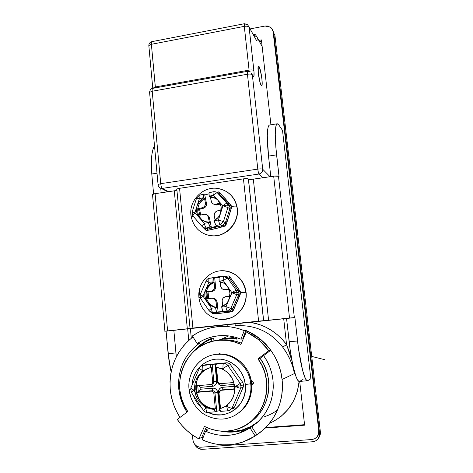 <?xml version="1.0" encoding="UTF-8"?>
<svg xmlns="http://www.w3.org/2000/svg" width="473" height="473" viewBox="0 0 473 473"><rect width="100%" height="100%" fill="white"/><g stroke="black" fill="none" stroke-linecap="round" stroke-linejoin="round"><path stroke-width="0.71" d="M251.713 384.147L253.262 383.497L251.713 384.147M252.872 381.764L251.512 382.314L252.872 381.764M233.473 337.527L226.076 338.337M216.386 340.548L225.586 338.39L236.843 338.638L226.165 338.325L216.386 340.548M253.995 425.215L243.932 429.951C236.234 432.393 228.453 432.777 220.589 431.098C228.477 432.777 236.258 432.393 243.932 429.951L253.995 425.215M224.48 431.246C237.564 432.553 248.91 429.259 258.512 421.378L250.903 426.48L242.436 429.904L233.473 431.506L224.48 431.246M259.074 66.581C261.007 69.454 263.236 85.844 261.681 85.731L260.783 84.578L259.967 82.131L258.506 74.846L257.998 68.195L258.223 66.445L258.737 66.161L260.664 71.441L261.918 78.855L262.125 84.584L261.77 85.69L261.155 85.317C259.251 82.763 256.922 65.924 258.5 66.09L259.074 66.581M250.702 427.107L251.287 427.107L250.702 427.107M269.385 423.424C286.875 415.27 296.784 401.27 299.125 381.421L297.322 391.455L293.656 400.785L288.252 409.139L281.34 416.175M203.018 437.856L201.8 437.235L203.018 437.856M180.024 417.405C174.46 408.82 171.191 399.443 170.227 389.273C168.95 367.486 176.541 350.038 192.996 336.93L188.703 340.459L183.453 345.946L178.971 352.125L175.329 358.889L172.592 366.108L170.812 373.67L170.014 381.439L170.227 389.273L171.433 397.042L173.626 404.61L176.772 411.829L180.024 417.405M255.166 436.035L243.175 441.936C229.304 446.494 215.664 445.785 202.267 439.813L205.566 431.222L207.712 430.034L205.477 428.946L207.712 430.034L205.566 431.222L211.023 433.321L216.675 434.717L222.446 435.402L228.252 435.349L234.005 434.563L239.616 433.049L245.002 430.832L250.087 427.935L239.054 433.238C227.684 436.745 216.522 436.076 205.566 431.222L202.267 439.813L208.735 442.32L215.44 444.005L222.292 444.833L229.192 444.791L236.027 443.881L242.702 442.095L249.117 439.47L255.166 436.035L250.087 427.935L255.166 436.035L256.821 434.776L255.166 436.035M282.074 379.494C284.622 401.151 274.417 423.465 256.821 434.776L263.035 430.034L268.552 424.429L273.258 418.055L277.066 411.049L279.892 403.534L281.689 395.67L282.422 387.606L282.074 379.494L294.46 373.546L282.074 379.494L280.666 371.5L278.219 363.772L274.789 356.465L270.45 349.707L265.282 343.629L259.405 338.343L252.919 333.932L245.954 330.485C265.193 338.225 279.856 357.789 282.074 379.494M294.91 373.327L294.46 373.546L292.817 366.746L290.304 360.059L286.91 353.467L282.718 347.147C271.443 332.803 257.087 325.631 239.657 325.637L235.282 325.826L235.069 323.757L235.282 325.826L239.953 325.312L239.657 325.637C257.087 325.631 271.443 332.803 282.718 347.147L286.561 344.569L282.139 339.283L277.154 334.582L271.685 330.538L265.814 327.192L259.63 324.602L249.963 322.19C264.803 324.685 277.001 332.147 286.561 344.569L289.251 351.681L291.971 360.869L286.561 344.569L282.718 347.147C288.879 355.489 292.793 364.293 294.46 373.546L294.91 373.327M242.702 338.958L240.928 339.176L242.702 338.958L245.954 330.485L242.702 338.958M263.597 355.637C268.841 362.992 271.981 371.204 273.016 380.286C274.381 400.111 267.304 415.607 251.784 426.764L250.087 427.935L251.784 426.764L256.821 434.776L251.784 426.764L257.005 422.773L261.634 418.049L265.59 412.693L268.788 406.804L271.165 400.489L272.679 393.885L273.299 387.103L273.016 380.286L271.839 373.564L269.793 367.06L266.926 360.905L263.597 355.637M197.164 343.575C203.496 339.277 210.461 336.699 218.059 335.836C225.875 335.02 233.496 336.132 240.928 339.176L235.43 337.273L229.783 336.072L224.06 335.582L218.349 335.806L212.726 336.735L207.269 338.361L202.06 340.649L197.164 343.575L192.381 335.948C200.203 330.621 208.83 327.511 218.266 326.612C227.135 325.85 235.785 327.18 244.216 330.615L245.954 330.485L244.216 330.615L240.928 339.176L244.216 330.615L237.694 328.374L230.99 326.973L224.208 326.405L217.438 326.695L210.781 327.813L204.33 329.752L198.169 332.478L192.381 335.948L197.164 343.575L199.37 343.309L197.164 343.575M178.741 388.528C177.659 369.383 184.535 354.307 199.37 343.309L194.356 347.271L189.915 351.906L186.12 357.127L183.039 362.838L180.727 368.946L179.226 375.337L178.558 381.906L178.741 388.528L179.699 388.238L178.741 388.528C179.569 397.078 182.318 404.959 187.001 412.166L184.31 407.572L181.644 401.476L179.775 395.091L178.741 388.528M211.419 338.384C204.342 341.317 198.341 345.781 193.422 351.764C198.341 345.781 204.342 341.317 211.419 338.384L213.684 338.154L211.419 338.384M228.707 335.925L221.559 339.058M211.827 341.471L211.508 338.508L211.567 338.822L205.028 342.174L199.103 346.573L196.319 349.24C200.706 344.693 205.79 341.222 211.567 338.822L211.827 341.471M213.684 338.154L213.962 340.974L213.684 338.154M236.742 337.663L237.15 341.66L236.742 337.663M283.711 318.778L286.561 344.569L283.711 318.778M222.913 325.034L219.395 326.524M191.293 338.242L190.377 328.593L191.293 338.242M240.189 323.219L239.953 325.312L240.189 323.219M227.099 324.596L227.265 326.222L227.099 324.596M259.044 174.011L262.958 177.765L259.044 174.011C261.522 173.39 262.746 171.811 262.722 169.269L270.065 176.719L262.722 169.269C262.746 171.811 261.522 173.39 259.044 174.011C258.53 173.295 258.116 171.664 257.791 169.103L160.725 183.672L152.2 91.248L247.444 74.237L257.791 169.103C260.357 168.772 262.001 168.831 262.722 169.269L252.34 74.781L262.722 169.269C262.001 168.831 260.357 168.772 257.791 169.103C258.116 171.664 258.53 173.295 259.044 174.011L162.375 188.378L259.044 174.011M168.63 191.666L162.375 188.378L161.139 188.355L162.375 188.378C161.577 187.728 161.027 186.161 160.725 183.672C161.027 186.161 161.577 187.728 162.375 188.378L168.63 191.666M294.123 370.525L294.46 373.546L294.123 370.525M251.139 73.132L253.156 76.041C254.078 77.064 254.32 75.272 253.889 70.666L249.088 27.091L256.319 40.211C257.022 41.293 257.294 40.329 257.135 37.308L262.154 46.567L257.135 37.308L257.141 39.821L256.922 40.601L256.549 40.554L249.088 27.091L254.025 72.15L253.9 76.094L253.451 76.378L252.34 74.781C251.595 74.054 249.963 73.871 247.444 74.237L257.791 169.103L160.725 183.672L152.2 91.248L247.444 74.237C249.963 73.871 251.595 74.054 252.34 74.781L251.116 73.114M319.541 433.138L273.755 33.045L274.955 35.552L320.387 432.056L319.541 433.138L319.293 436.272L317.886 439.015L315.526 440.942L312.588 441.764L202.261 449.332L312.588 441.764L315.142 441.132C318.305 439.494 319.766 436.833 319.541 433.138L273.755 33.045L274.955 35.552L320.387 432.056L319.541 433.138M317.401 436.378C318.837 434.652 319.441 432.629 319.216 430.312L273.755 33.045L273.128 31.715L318.767 430.873L273.069 31.313L272.235 29.072L270.331 27.062L265.04 26.033L250.087 28.906L265.04 26.033L267.884 26.039L271.449 28.019L273.755 33.045L272.809 30.307L273.755 33.045L272.809 30.307L273.755 33.045L319.216 430.312L318.968 433.445L317.56 436.189M202.261 449.332L198.051 448.298L195.822 446.281L194.781 444.46C196.342 447.736 198.831 449.362 202.261 449.332M152.791 88.339L155.345 86.967L155.392 87.872L151.378 44.302L151.827 41.659L151.378 44.302L244.299 26.37L244.417 23.721L244.299 26.37C246.752 25.997 248.349 26.24 249.088 27.091C248.349 26.24 246.752 25.997 244.299 26.37L249.082 70.116L155.345 86.967L151.378 44.302L244.299 26.37L249.082 70.116C251.559 69.756 253.161 69.945 253.889 70.666C253.161 69.945 251.559 69.756 249.082 70.116L155.345 86.967L152.637 88.368M277.562 409.925C273.802 412.858 269.509 415.081 264.691 416.595M318.832 437.767L319.866 436.047L320.387 432.056L320.387 434.113L318.459 438.193M247.852 71.518L250.288 71.843L247.592 71.322L247.444 74.237L247.604 71.317M153.14 88.51L152.714 88.35C150.982 88.516 149.935 89.84 149.586 92.336L152.2 91.248C152.07 89.521 152.241 88.552 152.714 88.35C152.241 88.552 152.07 89.521 152.2 91.248L149.586 92.336L149.651 93.057M149.586 92.336L158.047 184.47L160.725 183.672L158.047 184.47L158.088 184.931M249.088 27.091L247.409 24.442L249.088 27.091M256.319 40.211L255.048 37.899M244.712 23.993L247.409 24.442L244.429 23.715L151.827 41.659L152.306 41.89M151.827 41.659C149.911 42.221 148.912 43.51 148.829 45.52L151.378 44.302L148.829 45.52L148.9 46.342M254.06 35.688L256.537 36.51L257.135 37.308C256.668 36.303 255.562 35.765 253.824 35.682M257.135 37.308L255.568 34.813L257.135 37.308M253.085 34.346L255.568 34.813L252.943 34.086M262.089 45.946L261.421 45.213M293.721 368.97L294.46 373.546L293.727 368.97M258.276 72.948C257.85 68.786 257.927 66.516 258.506 66.131C259.76 67.113 260.895 71.352 261.912 78.843C262.338 83.012 262.261 85.294 261.675 85.696C260.44 84.762 259.305 80.516 258.276 72.948L258.228 66.486L258.737 66.196L259.08 66.616L260.256 69.862L261.912 78.843L262.184 83.496L261.764 85.654L260.777 84.543L259.967 82.107L258.276 72.948M248.644 331.674L246.386 331.863L258.707 339.78L260.806 339.478L248.644 331.674L246.386 331.863L240.834 344.379L234.046 341.784L226.987 340.383L219.839 340.199L212.797 341.228L206.045 343.439L199.76 346.774L194.107 351.126L189.224 356.388L185.245 362.419L182.265 369.064L180.361 376.141L179.592 383.479L179.971 390.881L181.49 398.154L184.127 405.107L187.811 411.557L177.286 419.462L181.768 425.31L186.918 430.554L192.647 435.113L198.885 438.903C190.134 434.244 182.933 427.763 177.286 419.462L187.811 411.557C168.335 384.916 185.818 342.972 217.45 340.406C225.52 339.502 233.313 340.826 240.834 344.379L246.386 331.863L252.771 335.416L258.707 339.78L268.853 350.67L270.816 350.215L260.806 339.478L258.707 339.78L264.1 344.888L268.853 350.67L270.816 350.215L266.128 344.515L260.806 339.478L254.947 335.174L248.644 331.674M201.8 437.235L198.885 438.903L204.437 426.404L211.165 429.206L218.236 430.832L225.467 431.228L232.645 430.365L239.58 428.272L246.078 424.99L251.943 420.609L257.016 415.253L261.143 409.062L264.218 402.221L266.145 394.92L266.873 387.363L266.388 379.766L264.697 372.346L261.865 365.31L257.968 358.841L268.853 350.67L257.968 358.841C276.262 382.545 264.472 421.685 236.595 429.336C225.544 432.6 214.825 431.624 204.437 426.404L198.885 438.903L201.8 437.235L206.222 427.279L201.8 437.235M219.425 353.142L220.442 354.017L219.425 353.142L218.703 354.058L219.425 353.142M251.175 380.316L253.924 382.663L251.79 385.353L253.924 382.663L251.175 380.316M248.366 423.495L254.155 419.173L259.157 413.887L263.23 407.791L266.264 401.045L268.161 393.843L268.877 386.394L268.392 378.908L266.725 371.589L263.928 364.648L260.085 358.28L270.816 350.215L260.085 358.28L257.968 358.841L260.085 358.28C275.523 378.613 269.598 411.38 248.053 423.684M217.722 340.377L220.093 340.105C227.365 339.277 234.454 340.312 241.36 343.197L236.47 341.459L229.5 340.075L220.028 340.111M260.942 321.167L176.955 330L260.942 321.167M282.517 130.418L310.832 378.778L307.822 380.623L310.832 378.778L282.517 130.418L278.804 124.931L282.517 130.418M166.07 331.147L169.086 361.697L171.12 371.991L168.122 353.698L166.07 331.147L164.947 331.206L174.797 330.255L166.07 331.147M154.488 145.725L153.021 149.178L151.987 153.926L151.419 159.809L151.786 174.005L153.601 193.954L151.786 174.005L157.012 173.201L151.786 174.005C150.71 160.412 151.608 150.982 154.488 145.725M279.082 176.985L275.842 147.209L275.256 134.255L275.907 126.084L276.652 124.186L277.633 123.808L278.804 124.931L277.213 123.778L269.48 125.032C266.943 126.675 266.618 137.028 268.51 156.09L270.793 176.612L268.51 156.09L276.587 154.854L279.082 176.985L278.473 176.323L279.082 176.985M176.671 190.235L174.289 190.832L187.314 328.788L164.764 331.201L294.904 317.596L297.535 340.98C299.935 362.85 304.671 381.392 307.42 380.747L307.822 380.623L306.711 380.452L305.44 378.672L302.619 370.495L298.587 349.287L294.904 317.596L294.354 317.596L278.473 176.323L274.5 176.08L251.719 179.356L249.082 179.291L247.213 178.682L243.453 178.859L258.595 321.143L192.901 328.061L179.569 188.301L243.453 178.859L179.569 188.301L177.15 188.904L176.695 189.401M286.555 318.477L290.197 350.091L292.834 365.132L295.802 376.047L297.251 379.387L298.593 381.155L299.356 381.445C296.405 382.107 291.51 363.625 289.151 341.802L286.555 318.477L294.904 317.596L286.555 318.477M299.781 381.321L303.022 379.458M269.563 125.02L268.871 125.446L268.055 127.355L267.28 135.532L268.51 156.09L276.587 154.854C274.653 135.751 274.86 125.392 277.213 123.778M176.334 356.796L173.839 330.331L175.921 352.929L168.122 353.698L175.921 352.929L176.334 356.796M161.157 192.765L160.743 188.26L161.157 192.765M176.849 189.543L176.819 189.105L179.569 188.301L192.901 328.061L190.04 328.392L176.819 189.105M164.906 331.177L152.501 194.403L155.097 193.658L167.602 330.864L155.097 193.658L174.289 190.832L154.381 193.776L152.401 194.705M176.955 330L174.667 330.272L176.955 330M286.561 318.506L283.232 318.826L286.561 318.506M297.535 340.98L289.151 341.802L297.535 340.98M273.684 176.187L289.517 318.033L268.581 320.239L253.333 179.184L273.684 176.187L289.517 318.033L294.354 317.596L278.473 176.323C277.811 175.909 276.214 175.867 273.684 176.187M248.455 179.06L263.644 320.688L248.455 179.06C249.206 179.462 250.832 179.504 253.333 179.184L268.581 320.239L263.644 320.688L248.455 179.06M190.04 328.392L187.314 328.788L174.289 190.832L176.908 190.116M152.501 194.403L152.537 194.817M263.567 320.688L248.366 178.983C247.616 178.581 245.972 178.54 243.453 178.859L258.595 321.143L263.567 320.688M318.767 430.873L318.518 434.019L317.105 436.774L314.734 438.713L311.784 439.541L201.001 447.21L199.547 447.162L196.774 446.175L194.539 444.153L193.173 441.404L192.428 434.959L192.889 439.89C193.776 444.602 196.478 447.044 201.001 447.21L311.784 439.541L314.297 438.92C317.501 437.289 318.991 434.604 318.767 430.873L319.216 430.312L318.767 430.873M265.14 428.077L304.612 425.174L299.705 381.415L304.612 425.174L265.14 428.077M270.928 124.795L261.409 39.898L258.802 40.388L261.409 39.898L270.928 124.795M261.563 41.281L259.5 41.671L261.563 41.281M265.666 427.557L304.559 424.689L265.666 427.557M210.213 367.716C188.721 372.564 193.073 409.003 215.357 408.926L214.31 409.411L210.94 409.015L204.833 406.62L205.891 408.193L207.694 408.045L202.952 405.314L199.701 402.097L197.117 398.254L195.674 395.061L194.462 388.416L193.723 390.124L194.77 391.674L194.462 388.416L194.929 383.757L196.342 379.346L198.542 375.396L201.516 372.085L204.04 370.217L202.249 370.383L201.516 372.085L205.501 369.395L210.243 367.71L210.467 365.57L211.023 364.659L215.599 363.991L215.682 364.831L215.599 363.991L223.67 363.477L226.437 362.803L206.062 364.713L203 365.41L217.314 363.879L215.848 364.458L215.392 367.314L221.24 368.627L224.119 370.016L227.874 372.748L232.16 378.246L234.395 384.939L235.477 386.506C238.09 387.724 239.829 388.268 240.686 388.138L241.053 385.714L235.477 386.506L234.395 384.939L234.726 388.238L235.477 386.506L240.201 383.396L242.744 382.415L230.522 364.754L227.809 365.458L240.201 383.396L227.809 365.458L230.522 364.754L242.744 382.415L243.589 384.697L241.053 385.714L240.686 388.138L243.223 387.091L243.589 384.697L243.223 387.091L240.686 388.138L232.089 408.045L234.756 406.691L243.223 387.091L234.756 406.691L233.29 408.542L231.871 409.222L234.756 406.691L232.089 408.045L240.686 388.138C239.829 388.268 238.09 387.724 235.477 386.506L241.053 385.714L243.589 384.697L242.744 382.415L240.201 383.396L241.053 385.714L240.201 383.396L235.477 386.506L234.726 388.238L233.869 395.18L232.03 399.431L229.251 403.167L225.018 406.644L226.845 406.496L227.59 404.77L223.688 407.389L219.49 408.92L223.835 407.312M218.343 367.74L221.24 368.627L223.049 368.461L221.24 368.627L224.119 370.016L223.049 368.461C222.83 365.582 223.037 363.914 223.67 363.477L216.155 364.18C215.676 364.387 215.428 365.434 215.392 367.314L217.716 367.61M192.008 385.341C192.464 371.252 204.04 359.297 217.598 359.048C231.149 358.635 243.897 370.217 245.304 384.549L250.731 383.78C249.23 365.848 231.924 351.806 215.292 354.484M190.684 396.93L189.017 389.149L189.791 389.314M235.477 414.992L240.55 411.563L244.866 407.135L248.242 401.89L250.554 396.025L251.701 389.782L251.642 383.402C250.14 365.458 232.71 351.457 216.084 354.324L223.528 354.188L229.464 355.448L235.081 357.89L240.172 361.431L244.529 365.942L247.982 371.246L250.383 377.141L251.642 383.402L250.731 383.78L251.642 383.402C252.44 397.533 247.024 408.081 235.383 415.04M189.017 389.149C187.178 372.623 199.192 356.541 214.984 354.531C231.699 351.646 249.23 365.73 250.731 383.78C252.547 398.987 242.643 414.212 228.565 417.937L229.6 417.363M207.854 368.55L204.667 370.276L201.847 372.588L199.476 375.396L197.637 378.613L196.39 382.137L195.769 385.85L195.798 389.634L196.484 393.365L197.797 396.93L199.695 400.199L202.125 403.073L205.004 405.45L208.238 407.259L211.727 408.43L215.357 408.926L213.826 393.294L214.961 392.856L216.758 411.214L215.629 411.752L214.937 411.279L214.31 409.411L207.694 408.045L205.891 408.193L204.833 406.62L201.244 403.8L198.329 400.247L196.1 396.143L194.77 391.674L193.723 390.124L194.462 388.416L194.929 383.757L196.342 379.346L198.542 375.396L201.516 372.085L202.249 370.383L199.293 368.485L199.375 368.1L199.293 368.485L202.249 370.383C202.054 367.515 202.302 365.86 203 365.41L203 365.41C202.302 365.86 202.054 367.515 202.249 370.383L204.04 370.217L210.243 367.71C210.284 365.877 210.544 364.86 211.023 364.659L203 365.41L206.062 364.713L226.437 362.803L228.719 363.211L230.522 364.754C229.482 363.353 228.122 362.702 226.437 362.803L223.67 363.477C225.373 363.376 226.75 364.039 227.809 365.458C226.75 364.039 225.373 363.376 223.67 363.477C223.037 363.914 222.83 365.582 223.049 368.461L227.809 365.458L223.049 368.461L224.119 370.016L227.874 372.748L230.948 376.242L233.136 380.393L234.626 386.583L234.401 392.915L233.077 397.35L230.741 401.382L227.59 404.77L226.845 406.496C229.452 407.726 231.202 408.24 232.089 408.045L229.157 410.611L228.276 410.771C227.637 410.564 227.158 409.139 226.845 406.496C227.158 409.139 227.637 410.564 228.276 410.771L229.157 410.611L232.089 408.045C231.202 408.24 229.452 407.726 226.845 406.496L225.018 406.644L219.49 408.92L220.111 410.848L220.714 411.374M220.519 408.43L218.981 392.856L220.725 390.343L234.738 389.119L221.003 390.302L219.478 391.13L218.981 392.856L220.519 408.43L219.49 408.92L220.808 411.344M216.468 367.415L217.864 381.534L218.686 383.142L220.347 383.692L233.845 382.509L220.347 383.692C218.969 383.668 218.142 382.953 217.864 381.534L216.468 367.415M211.437 384.342L212.099 384.123C213.293 383.763 213.885 382.935 213.861 381.622L212.17 364.393L213.861 381.622L216.646 381.244L214.955 364.05L216.646 381.244L216.155 383.899L215.049 385.294L213.512 386.134L200.735 387.334L200.913 389.196L213.713 388.179L215.386 388.735L216.746 389.918L217.751 392.454L219.555 410.765L220.051 410.724L217.805 410.972M227.359 418.25C242.01 415.046 252.623 399.449 250.731 383.78L245.304 384.549C248.195 405.077 225.674 421.709 208.055 412.379L210.857 413.52L216.001 414.726L221.263 414.856L226.431 413.905L231.309 411.906L235.702 408.932L239.433 405.095L242.353 400.554L244.352 395.481L245.351 390.071L245.304 384.549L244.222 379.127L242.146 374.013L239.167 369.413L235.4 365.505L230.995 362.424L226.129 360.296L220.986 359.196L215.765 359.155L210.668 360.178L205.879 362.212L201.581 365.186L197.939 368.981L195.077 373.451L193.114 378.435L192.02 385.14M193.416 395.458L195.118 399.596L198.004 404.202L202.314 408.696M205.264 364.866L206.062 364.713L205.264 364.866M190.572 389.285L189.064 389.309C190.01 397.787 193.546 404.959 199.677 410.83C205.111 416.453 218.343 421.408 228.565 417.937M213.826 393.294L213.004 391.679L211.348 391.13L197.099 392.354L196.472 385.791L210.71 384.537L212.229 383.709L212.72 381.989L211.301 367.45L212.72 381.989C212.744 383.307 212.152 384.147 210.952 384.502L196.472 385.791L197.099 392.354L198.323 391.922L212.495 390.704L211.348 391.13L197.099 392.354L198.323 391.922L197.726 385.678L198.323 391.922L212.495 390.704L211.348 391.13C212.726 391.153 213.548 391.875 213.826 393.294L214.961 392.856C214.683 391.449 213.867 390.733 212.495 390.704L212.838 388.162L212.495 390.704C213.867 390.733 214.683 391.449 214.961 392.856L217.751 392.454L214.961 392.856L216.758 411.214L215.629 411.752L214.31 409.411L215.357 408.926L213.826 393.294M211.857 384.153L213.861 381.622L212.72 381.989L216.646 381.244C216.658 384.094 215.327 385.779 212.655 386.293L211.975 384.165L212.655 386.293L200.735 387.334L198.388 385.619L200.735 387.334L200.913 389.196L198.707 391.65L200.913 389.196L212.838 388.162C215.564 388.209 217.202 389.64 217.751 392.454L219.555 410.765L216.758 411.214M221.045 390.219L234.738 388.794L222.097 389.882L222.405 387.334L234.029 386.329L233.839 384.448L222.221 385.46L220.477 385.253L218.928 384.372L217.811 382.941L217.296 381.185L215.93 367.355L217.296 381.185L217.828 381.143L217.296 381.185C217.846 383.987 219.484 385.412 222.221 385.46L221.766 383.568L222.221 385.46L233.839 384.448L234.206 383.975L233.839 384.448L234.029 386.329L234.502 386.748L234.029 386.329L222.405 387.334L222.097 389.882L220.725 390.343M220.004 408.672L218.396 391.478L219.383 388.977L220.731 387.836L222.405 387.334C219.726 387.848 218.39 389.539 218.402 392.395L218.981 392.354L218.402 392.395L220.004 408.672M228.299 410.771L220.684 411.374M207.434 412.426L207.405 412.432C206.707 412.231 206.204 410.818 205.891 408.193C206.204 410.818 206.707 412.231 207.405 412.432L207.535 412.397M205.891 408.193L203.42 410.345L205.891 408.193M215.505 411.788L207.405 412.432C205.619 412.45 204.265 411.717 203.343 410.221L191.234 392.206L193.723 390.124L191.352 392.383M193.723 390.124L190.802 388.138L190.915 387.7L190.802 388.138L193.723 390.124M216.599 192.215L218.632 191.896L221.429 194.651L220.317 195.154L221.429 194.651L229.234 203.23L228.217 203.833L229.234 203.23L231.865 206.441L230.712 210.467L229.452 209.941L229.848 208.759L231.865 206.441C234.437 206.033 236.068 206.003 236.766 206.352C236.068 206.003 234.437 206.033 231.865 206.441L229.003 204.697L219.531 194.279L217.468 192.931L227.034 203.455L229.003 204.697L219.531 194.279L218.632 191.896L225.396 198.796L231.865 206.441L225.662 225.911L225.408 222.706L223.398 221.66L227.891 207.564L223.398 221.66L225.408 222.706L229.848 208.759L227.891 207.564L229.848 208.759L229.967 206.595L228.004 205.377L227.891 207.564L222.943 205.785L227.891 207.564L228.004 205.377C227.17 205.069 225.485 205.205 222.943 205.785L218.136 200.481L221.051 206.252L221.293 209.563L220.69 212.856L222.943 205.785L219.673 215.227L218.219 217.355L214.263 220.56L214.34 220.932L218.431 219.933L220.69 212.856C219.531 216.279 217.391 218.845 214.263 220.56L215.505 224.598L217.255 226.064L211.39 227.489L210.331 227.005L206.281 227.986L208.469 228.956L222.345 225.591L220.3 224.58L216.226 225.574L217.255 226.064L211.39 227.489L209.598 226.035L208.351 222.008L205.885 221.731L201.427 219.709L199.606 218.047L197.797 215.369L196.744 212.282L196.514 208.995L197.117 205.731L199.565 201.267L203.479 198.069L203.402 197.702L199.358 198.719L194.876 212.744L204.354 223.374L208.422 222.375L208.351 222.008L206.943 221.908C204.029 221.5 201.581 220.217 199.606 218.047C196.632 214.464 195.804 210.355 197.117 205.731C198.264 202.338 200.381 199.789 203.479 198.069L204.573 198.707C195.792 202.935 195.367 216.965 203.94 221.116L201.941 219.768L199.328 216.669L197.868 212.844L197.72 208.699L198.891 204.685L199.943 202.858L202.816 199.831L204.573 198.707L203.479 198.069L203.313 194.332L204.756 194.923L208.995 193.853L204.756 194.923L206.453 203.266L205.377 202.657L204.573 198.707L205.377 202.657C205.637 205.187 204.573 206.884 202.19 207.736L203.662 207.044L204.785 205.832L205.388 204.295L205.377 202.657L206.453 203.266L206.465 204.892L205.867 206.429L204.75 207.629L199.571 209.243L200.729 214.99L199.571 209.243L198.453 208.664L202.19 207.736L203.284 208.321L199.571 209.243L198.453 208.664L202.19 207.736L203.284 208.321C205.654 207.47 206.713 205.785 206.453 203.266L204.756 194.923L203.42 194.237C203.035 194.551 203.029 195.71 203.402 197.702L199.358 198.719L196.561 198.169M216.096 198.69L212.525 197.424L210.42 197.235L209.356 196.591L211.472 196.78C214.098 197.282 216.315 198.512 218.136 200.481L213.347 195.201L209.279 196.224L209.356 196.591L214.157 197.602L216.297 198.831L218.136 200.481L219.969 203.154L221.051 206.252L220.69 212.856L218.431 219.933L214.34 220.932C214.919 223.475 215.546 225.024 216.226 225.574L220.3 224.58L222.345 225.591L225.662 225.911L215.901 228.589L206.281 230.605L202.811 227.2M219.567 188.916L219.371 188.78C228.554 191.086 234.354 196.939 236.766 206.352C234.034 196.1 227.554 190.134 217.332 188.455M191.275 217.586L191.263 216.953L192.86 216.131L191.263 216.953L191.275 217.586M206.039 194.604L208.995 193.818L206.039 194.604M212.525 235.82C227.241 236.796 240.314 220.974 236.766 206.352C240.503 221.595 226.124 237.848 210.928 235.714L211.135 235.796C226.319 237.937 240.68 221.701 236.949 206.47L236.949 206.47C235.595 200.481 232.48 195.769 227.596 192.322M191.175 217.036L190.838 211.744M207.682 215.345L208.818 216.451L209.444 217.941L208.38 217.403L209.421 222.517L208.351 222.008L209.421 222.517L208.38 217.403L207.753 215.913L206.606 214.795L204.324 214.186L199.777 215.227L198.453 208.664L199.777 215.227L205.057 214.222C206.819 214.565 207.925 215.629 208.38 217.403L209.444 217.941L211.39 227.489L209.444 217.941L206.796 214.925M221.269 209.917L216.687 211.129L214.848 212.767L214.168 215.138L215.103 220.081L214.257 215.96C213.991 213.412 215.055 211.709 217.462 210.857L221.269 209.917M214.405 197.927L210.42 197.235L211.472 201.965L212.377 203.289L213.719 204.141L215.298 204.389L220.04 203.295L214.458 204.342C212.744 203.969 211.668 202.917 211.23 201.191L210.42 197.235L209.279 196.224L213.347 195.201L222.943 205.785C225.485 205.205 227.17 205.069 228.004 205.377L229.967 206.595L229.848 208.759L231.865 206.441L229.003 204.697L229.967 206.595L229.003 204.697L227.034 203.455L228.004 205.377L227.034 203.455C226.254 203.26 224.888 204.034 222.943 205.785C224.888 204.034 226.254 203.26 227.034 203.455L217.468 192.931C216.658 192.706 215.286 193.457 213.347 195.201C212.968 193.203 212.956 192.044 213.317 191.736L213.317 191.736C212.956 192.044 212.968 193.203 213.347 195.201C215.286 193.457 216.658 192.706 217.468 192.931L219.531 194.279L217.893 193.209L219.531 194.279L218.632 191.896L217.131 192.6M220.542 204.472L221.293 208.102L220.542 204.472M205.383 234.413L209.746 235.607L214.287 235.903L218.828 235.282L223.203 233.763L227.229 231.403L230.759 228.293L233.644 224.551L235.767 220.329L237.056 215.783L237.452 211.106L236.949 206.47L235.554 202.06L233.343 198.045L230.386 194.592L227.584 192.316M194.208 224.835L194.977 226.064M192.96 216.202L192.753 215.789L192.96 216.202M230.712 210.467L227.052 221.955L225.751 221.565L229.452 209.941L230.712 210.467M225.408 222.706L225.751 221.565L227.052 221.955L225.662 225.911L221.583 227.07L221.139 225.869L225.662 225.911L225.408 222.706L222.345 225.591L225.408 222.706M221.583 227.07L210.207 229.825L209.628 228.66L221.139 225.869L221.583 227.07M205.022 228.335L206.281 230.605L208.469 228.956L209.628 228.66L210.207 229.825L206.281 230.605L208.469 228.956L207.068 229.044L208.469 228.956L206.281 227.986L210.331 227.005C209.64 226.461 209.001 224.917 208.422 222.375L204.354 223.374C204.927 225.911 205.572 227.448 206.281 227.986L204.868 228.075L206.281 230.605L203.289 227.684M202.083 226.455L196.715 220.418M209.338 192.742L209.001 193.522L209.279 196.224C208.9 194.226 208.9 193.073 209.273 192.759L209.338 192.742M213.672 204.123L215.487 204.939L220.383 204.064L217.131 204.874L216.108 204.271L217.131 204.874L216.327 204.992L214.044 204.389M204.921 228.081L207.068 229.044L204.868 228.075L206.281 227.986C205.572 227.448 204.927 225.911 204.354 223.374L202.184 226.39C203.668 227.738 204.561 228.299 204.868 228.075L202.379 226.78L204.844 228.075M192.133 212.005L196.602 198.033L199.358 198.719C198.991 196.727 199.003 195.574 199.399 195.254L199.399 195.254C199.003 195.574 198.991 196.727 199.358 198.719L194.876 212.744L192.133 212.005L192.753 215.789L202.379 226.78L202.184 226.39L204.354 223.374L194.876 212.744L192.753 215.789L194.876 212.744L192.103 212.105M223.398 221.66L220.3 224.58C219.638 224.025 219.011 222.476 218.431 219.933C219.011 222.476 219.638 224.025 220.3 224.58L223.398 221.66L218.431 219.933L223.398 221.66M213.554 191.778L215.316 191.725L213.317 191.736L209.273 192.759M219.714 277.06L219.111 278.159L219.159 281.524L223.9 283.209L227.619 286.685L223.321 280.637L219.117 281.133L219.159 281.524L220.341 281.742L219.159 281.524C222.653 282.056 225.473 283.776 227.619 286.685L231.936 292.757C234.076 291.197 235.536 290.387 236.317 290.321C235.536 290.387 234.076 291.197 231.936 292.757L237.103 292.415L236.317 290.321L237.103 292.415L238.989 292.698L238.209 290.623L238.989 292.698L238.652 294.898L240.928 292.568L238.209 290.623L236.317 290.321L227.726 278.266L229.707 278.703L229.05 275.925L231.593 279.176L230.416 279.714L231.593 279.176L238.599 288.997L237.499 289.653L238.599 288.997L240.928 292.568L239.356 296.595L238.132 296.057L238.652 294.898L240.928 292.568L245.901 292.326L240.928 292.568L238.209 290.623L229.707 278.703L227.726 278.266L236.317 290.321L238.209 290.623L229.707 278.703L229.05 275.925L209.184 278.301L218.952 276.687L229.05 275.925L235.176 283.96L240.928 292.568L232.698 311.612L232.763 308.538L230.806 308.431L236.76 294.638L230.806 308.431L232.763 308.538L238.652 294.898L236.76 294.638L238.652 294.898L238.989 292.698L237.103 292.415L236.76 294.638L231.936 292.757L236.76 294.638L237.103 292.415L231.936 292.757L227.619 286.685L229.973 292.982L229.884 296.4L228.944 299.681L231.936 292.757L227.679 301.963L225.999 303.944L221.683 306.681L221.725 307.072L225.952 306.605L228.944 299.681C227.43 303.022 225.012 305.357 221.683 306.681L222.541 310.702L222.972 311.364L224.178 311.488L212.909 312.576L229.381 311.074L216.882 312.026L216.031 310.164L215.576 307.355L213.128 306.74L208.835 304.074L207.162 302.129L205.613 299.155L204.856 295.856L204.957 292.468L205.897 289.216L208.806 284.983L213.081 282.239L213.039 281.855L208.859 282.351L202.935 296.08L211.413 308.213L215.617 307.746L215.576 307.355C212.081 306.788 209.273 305.044 207.162 302.129C204.531 298.067 204.105 293.763 205.897 289.216C207.393 285.905 209.787 283.581 213.081 282.239L214.133 282.434C202.19 286.372 204.105 306.22 216.628 307.415L215.576 307.355L216.628 307.415L216.09 302.052L215.611 300.444L214.571 299.149L212.324 298.215L207.647 298.664L206.967 291.788L211.626 291.167L213.636 289.748L214.553 287.424L214.133 282.434L210.544 284.569L207.807 287.779L206.222 291.723L205.921 293.839L206.334 298.079L207.044 300.083L209.368 303.595L210.923 305.008L214.6 306.947L216.628 307.415L216.09 302.052L217.131 302.141L218.13 312.15L217.131 302.141C216.681 299.734 215.274 298.457 212.909 298.309L212.885 298.309M223.487 270.816L223.291 270.763C235.962 272.146 243.5 279.336 245.901 292.326C244.837 280.294 234.135 270.521 222.552 270.751M198.914 297.694L200.02 297.281L198.914 297.694M221.754 319.452L224.149 319.399C237.085 318.755 247.769 305.629 246.078 292.355L246.078 292.355C244.375 281.565 238.481 274.618 228.394 271.502M198.902 297.517L200.02 287.543M223.895 276.557L227.726 278.266L223.818 276.551C223.291 276.829 223.126 278.189 223.321 280.637C223.126 278.189 223.291 276.829 223.818 276.551L219.638 277.054C219.094 277.332 218.922 278.692 219.117 281.133L223.321 280.637C225.455 279.082 226.922 278.295 227.726 278.266C226.922 278.295 225.455 279.082 223.321 280.637L227.619 286.685L229.198 289.665L229.973 292.982L228.944 299.681L225.952 306.605L221.725 307.072C222.056 309.709 222.535 311.169 223.179 311.453L227.389 310.992L232.698 311.612L219.649 313.386L212.696 313.794L215.055 312.635L229.381 311.074L232.698 311.612L228.471 312.316L228.134 311.204L228.471 312.316L216.729 313.593L216.256 312.499L216.729 313.593L212.696 313.794L211.608 312.505M229.925 296.133L225.101 296.766L223.079 298.191L222.156 300.521L222.653 306.268L222.162 301.372C222.15 298.735 223.398 297.139 225.905 296.589L229.925 296.133M220.181 281.719L220.767 286.697L222.127 288.767L224.385 289.689L229.033 289.24L224.781 289.707C222.434 289.529 221.039 288.252 220.601 285.875L220.181 281.719M229.789 291.752L230.044 294.224L229.789 291.752M224.113 319.387C236.997 318.654 247.586 305.558 245.901 292.326C247.598 305.617 236.902 318.755 223.954 319.399L224.149 319.399M222.476 319.458L229.452 318.37L233.751 316.502L237.617 313.806L240.905 310.377L243.483 306.35L245.239 301.886L246.12 297.156L246.078 292.355L245.12 287.661L243.293 283.268L240.668 279.336L237.345 276.019L233.461 273.447L229.163 271.715M212.696 313.794L212.17 312.588L212.696 313.794L215.055 312.635L212.909 312.576C212.241 312.292 211.738 310.838 211.413 308.213C211.738 310.838 212.241 312.292 212.909 312.576L217.095 312.115C216.433 311.837 215.942 310.377 215.617 307.746L211.413 308.213L202.935 296.08L208.859 282.351C208.676 279.91 208.865 278.556 209.433 278.272L209.433 278.272C208.865 278.556 208.676 279.91 208.859 282.351L213.039 281.855C212.85 279.413 213.033 278.053 213.589 277.775L219.283 277.45L214.718 278L215.593 286.75L214.547 286.579L214.133 282.434L213.081 282.239L213.299 278.023L214.718 278L215.593 286.75L215.132 289.198L214.109 290.505L212.684 291.315L208.049 291.93L208.705 298.546L208.049 291.93L206.967 291.788L211.892 291.486C214.364 290.942 215.599 289.364 215.593 286.75L214.547 286.579C214.559 289.204 213.317 290.794 210.828 291.344L206.967 291.788L207.647 298.664L211.851 298.203C214.228 298.351 215.641 299.634 216.09 302.052L217.131 302.141L216.196 299.841L214.937 298.794L213.382 298.327M200.676 298.741L200.534 298.416L200.676 298.741M239.356 296.595L234.502 307.828L233.219 307.432L238.132 296.057L239.356 296.595M232.763 308.538L233.219 307.432L234.502 307.828L232.698 311.612L232.763 308.538L229.381 311.074L232.763 308.538M226.271 276.942L226.597 276.835M224.622 289.707L229.133 289.494L225.379 289.843M215.055 312.635L214.157 312.629L215.055 312.635M213.589 277.775L209.433 278.272C207.807 278.562 206.695 279.454 206.104 280.956L208.859 282.351L206.104 280.956L200.197 294.632L202.935 296.08L200.197 294.632L200.534 298.416L202.935 296.08L200.534 298.416L208.977 310.513L211.413 308.213L208.977 310.513L210.55 312.068L212.909 312.576L209.101 310.814M230.806 308.431L227.389 310.992C226.756 310.708 226.283 309.241 225.952 306.605C226.283 309.241 226.756 310.708 227.389 310.992L230.806 308.431L225.952 306.605L230.806 308.431M229.707 278.703L226.461 276.983L229.707 278.703M311.725 356.435C322.001 358.995 334.163 362.046 311.719 356.423M239.054 433.238L243.932 429.951L254.042 425.18M152.714 88.35L247.592 71.322M148.829 45.52L152.755 88.061M187.686 328.871L188.774 340.394M158.047 184.47C158.195 186.403 159.23 187.698 161.139 188.355L167.72 191.796M307.415 380.747L299.356 381.445M216.084 354.324L214.984 354.531C199.009 356.618 187.172 372.961 189.052 389.309M220.873 408.341L219.844 408.832M191.234 392.206L190.802 388.138L199.293 368.485C199.878 366.847 201.019 365.836 202.71 365.452L205.779 364.748M212.525 197.424L211.472 196.78M219.371 188.78C203.384 184.748 187.68 201.22 191.234 216.977C193.924 227.702 200.487 233.946 210.928 235.714M204.892 228.128L207.068 229.044M196.602 198.033L199.399 195.254L203.42 194.237M214.458 204.342L215.487 204.939M223.291 270.763C209.267 269.929 197.265 283.652 198.944 297.505C199.547 303.158 201.776 308.071 205.637 312.239C208.729 315.887 216.687 320.138 223.954 319.399M214.127 312.629L212.708 312.588M224.781 289.707L225.775 289.86"/></g></svg>
